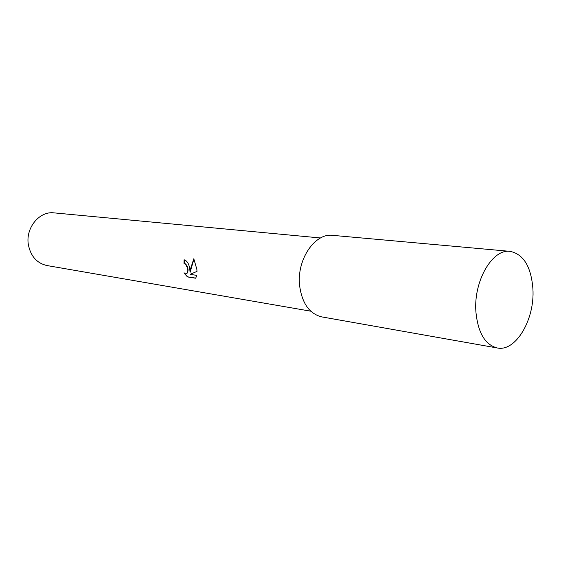 <?xml version="1.0" encoding="UTF-8"?>
<svg xmlns="http://www.w3.org/2000/svg" width="561" height="561" viewBox="0 0 561 561"><rect width="100%" height="100%" fill="white"/><g stroke="black" fill="none" stroke-linecap="round" stroke-linejoin="round"><path stroke-width="0.84" d="M189.695 268.27L190.074 272.33L190.684 268.417L193.804 258.754L196.848 269.315L197.002 271.405L190.102 274.35L196.806 275.374L195.684 278.221L187.479 276.931L183.91 272.905L186.771 273.41C187.872 272.422 188.11 270.605 187.493 267.948L185.488 264.126L183.98 263.354L184.078 259.799C186.883 260.599 188.755 263.425 189.695 268.27M320.534 237.969L54.003 212.871C39.424 210.901 25.392 227.969 28.359 244.68C30.687 256.265 36.893 263.221 46.977 265.549L310.766 311.194M184.338 259.841L184.246 263.284L185.754 264.056C188.293 267.681 188.72 270.774 187.037 273.34L186.448 273.579M193.945 258.986L190.074 272.33M184.457 273.27L187.746 276.853L195.768 278.116M510.131 251.363L332.708 235.354C314.854 232.745 296.559 259.736 299.609 285.598C302.07 303.424 309.476 313.858 321.825 316.909L497.249 347.967C515.868 352.049 534.956 319.23 532.908 288.817C531.148 266.671 523.553 254.189 510.131 251.363C492.516 248.544 473.484 280.977 475.889 311.614C477.916 332.68 485.041 344.798 497.249 347.967"/></g></svg>
